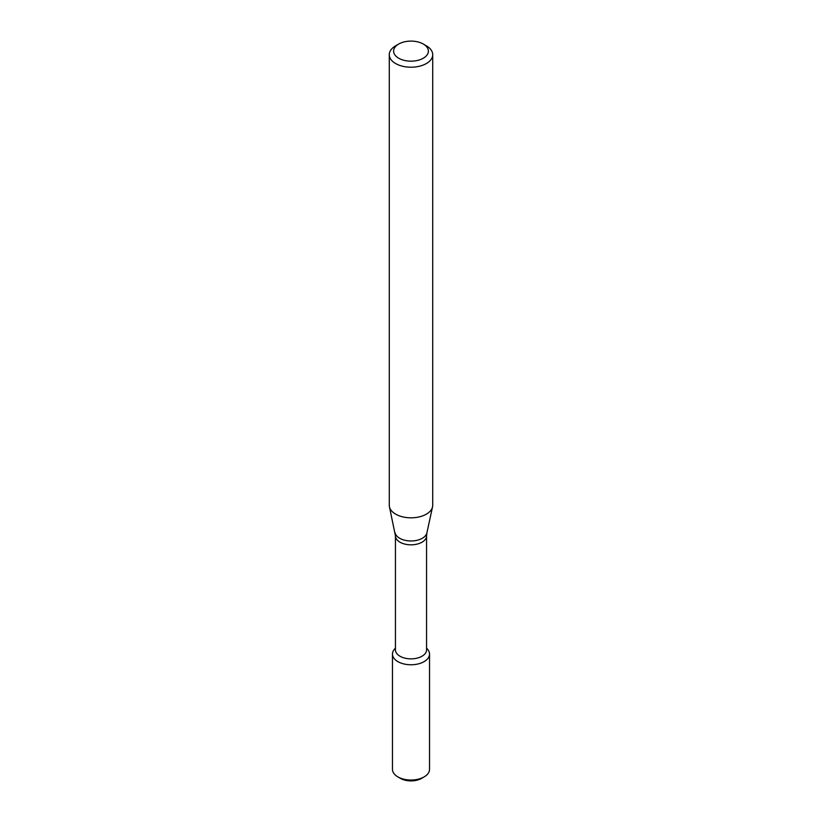<?xml version="1.0" encoding="UTF-8"?>
<svg xmlns="http://www.w3.org/2000/svg" width="822" height="822" viewBox="0 0 822 822"><rect width="100%" height="100%" fill="white"/><g stroke="black" fill="none" stroke-linecap="round" stroke-linejoin="round"><path stroke-width="1.23" d="M426.567 647.952L427.923 649.699A18.536 10.696 180 0 1 424.101 661.638A18.536 10.696 180 0 1 400.489 662.881A18.536 10.696 180 0 1 394.077 649.699L395.433 647.952M395.433 535.841A15.567 8.991 180 0 0 405.041 544.143A15.567 8.991 180 0 0 422.005 542.201A15.567 8.991 180 0 0 426.567 535.841L426.567 649.873A15.567 8.991 180 0 1 422.005 656.223A15.567 8.991 180 0 1 405.041 658.175A15.567 8.991 180 0 1 395.433 649.873L395.433 535.841L389.453 506.845A21.721 12.536 180 0 1 389.279 505.283L389.279 54.673A21.721 12.536 180 0 1 395.639 45.816L398.711 44.039A17.375 10.028 180 0 1 423.289 44.039A17.375 10.028 180 0 1 423.289 58.228A17.375 10.028 180 0 1 398.711 58.228A17.375 10.028 180 0 1 398.711 44.039M423.289 44.039L426.361 45.816A21.721 12.536 180 0 1 432.721 54.673L432.721 505.283A21.721 12.536 180 0 1 432.547 506.845A21.721 12.536 180 0 1 426.361 514.151A21.721 12.536 180 0 1 403.962 517.141A21.721 12.536 180 0 1 389.453 506.845M432.721 54.673A21.721 12.536 180 0 1 426.361 63.541A21.721 12.536 180 0 1 402.688 66.263A21.721 12.536 180 0 1 389.279 54.673M426.567 648.26A18.536 10.696 180 0 1 429.536 654.065L429.536 769.33A18.536 10.696 180 0 1 424.101 776.903L421.542 778.383A14.909 8.61 180 0 1 400.458 778.383L397.899 776.903A18.536 10.696 180 0 1 392.464 769.33L392.464 654.065A18.536 10.696 180 0 1 395.433 648.26M421.542 778.383L424.101 776.903A18.536 10.696 180 0 1 397.899 776.903M429.536 654.065A18.536 10.696 180 0 1 424.101 661.638A18.536 10.696 180 0 1 403.91 663.95A18.536 10.696 180 0 1 392.464 654.065M426.567 535.841L426.885 532.892A16.008 9.237 180 0 1 422.313 538.276A16.008 9.237 180 0 1 405.811 540.475A16.008 9.237 180 0 1 395.115 532.892M426.885 532.892L432.547 506.845"/></g></svg>
